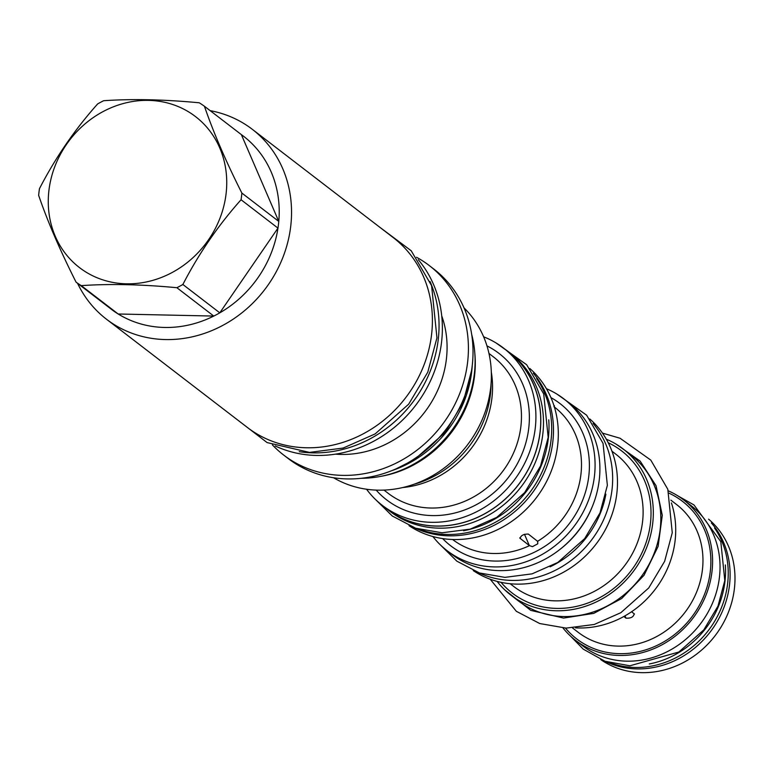 <?xml version="1.0" encoding="UTF-8"?>
<svg xmlns="http://www.w3.org/2000/svg" width="773" height="773" viewBox="0 0 773 773"><rect width="100%" height="100%" fill="white"/><g stroke="black" fill="none" stroke-linecap="round" stroke-linejoin="round"><path stroke-width="1.16" d="M414.531 527.824A99.292 89.166 -52.5 0 0 448.871 535.815A99.292 89.166 -52.5 0 0 541.564 478.158A99.292 89.166 -52.5 0 0 533.293 373.233M529.776 368.45A99.292 89.166 127.5 0 1 549.245 475.936A99.292 89.166 127.5 0 1 453.693 539.525A99.292 89.166 127.5 0 1 409.014 525.659M536.607 378.47A99.369 89.233 127.5 0 1 537.515 480.845A99.369 89.233 127.5 0 1 446.987 534.452A99.369 89.233 -52.5 0 1 420.444 529.669M548.762 419.845A99.369 89.233 127.5 0 1 463.558 530.761M510.905 353.638A99.369 89.233 127.5 0 1 535.544 461.868A99.369 89.233 127.5 0 1 438.784 528.152A99.369 89.233 -52.5 0 1 389.834 511.243L387.157 509.185A99.369 89.233 -52.5 0 0 436.107 526.094A99.369 89.233 127.5 0 0 532.868 459.809A99.369 89.233 127.5 0 0 508.228 351.58L510.905 353.638M505.397 349.502A99.369 89.233 127.5 0 1 508.228 351.58M384.423 506.982A99.369 89.233 -52.5 0 0 387.157 509.185M503.358 347.937L508.18 351.647A99.292 89.166 127.5 0 1 532.8 459.79A99.292 89.166 127.5 0 1 436.117 526.017A99.292 89.166 127.5 0 1 387.205 509.127L382.384 505.416A99.292 89.166 -52.5 0 0 431.295 522.316A99.292 89.166 -52.5 0 0 527.978 456.08A99.292 89.166 -52.5 0 0 503.358 347.937A99.292 89.166 -52.5 0 0 483.637 336.815M366.547 489.232A99.292 89.166 -52.5 0 0 382.384 505.416M402.733 487.541A94.76 85.098 -52.5 0 0 491.87 398.539A94.76 85.098 127.5 0 0 491.328 372.219M413.903 484.285A98.374 88.335 -52.5 0 0 490.353 394.868A98.374 88.335 -52.5 0 0 491.068 383.843M333.55 477.743A107.737 96.751 -52.5 0 0 490.594 388.558A107.737 96.751 127.5 0 0 464.032 307.886M474.873 353.918A107.737 96.751 127.5 0 1 474.506 376.2A107.737 96.751 -52.5 0 1 380.809 476.352M471.714 334.564A110.268 99.031 127.5 0 1 361.3 478.294M472.226 365.697A110.268 99.031 127.5 0 1 391.515 470.757M283.652 455.036L288.261 458.582A119.486 107.302 -52.5 0 0 401.467 466.303A119.486 107.302 -52.5 0 0 472.158 366.238A119.486 107.302 -52.5 0 0 433.837 269.072L429.237 265.526A119.486 107.302 127.5 0 1 467.549 362.701A119.486 107.302 -52.5 0 1 396.858 462.766A119.486 107.302 -52.5 0 1 283.652 455.036A119.486 107.302 -52.5 0 1 272.386 444.89M416.521 257.264A119.486 107.302 127.5 0 1 429.237 265.526M441.721 315.828A100.751 90.48 127.5 0 1 446.35 359.416A100.751 90.48 -52.5 0 1 335.472 454.147M275.246 445.982A119.718 107.505 -52.5 0 0 441.509 342.536A119.718 107.505 127.5 0 0 418.319 259.738M430.03 281.498A119.718 107.505 127.5 0 1 438.185 339.985A119.718 107.505 -52.5 0 1 299.277 451.693M252.288 129.304L393.148 237.524A119.718 107.505 127.5 0 1 422.841 367.909A119.718 107.505 127.5 0 1 306.263 447.77A119.718 107.505 -52.5 0 1 247.292 427.401L106.423 319.181A119.718 107.505 -52.5 0 0 219.841 326.921A119.718 107.505 -52.5 0 0 290.677 226.663A119.718 107.505 127.5 0 0 252.288 129.304A119.718 107.505 127.5 0 0 210.169 110.655M77.551 283.295A119.718 107.505 -52.5 0 0 106.423 319.181M241.872 193.066L278.782 221.416L241.36 134.618A108.887 97.785 -52.5 0 1 278.782 221.416A108.887 97.785 127.5 0 1 278.425 224.769A108.887 97.785 -52.5 0 1 277.971 228.112L241.06 199.753A108.887 97.785 -52.5 0 0 241.514 196.41A108.887 97.785 -52.5 0 0 241.872 193.066C225.938 161.48 213.464 132.541 204.439 106.259A108.887 97.785 -52.5 0 0 199.25 102.79C163.934 99.446 132.057 98.76 103.64 100.722A108.887 97.785 -52.5 0 0 97.64 103.94C74.797 129.535 55.405 157.779 39.462 188.67A108.887 97.785 -52.5 0 0 39.008 192.013A108.887 97.785 -52.5 0 0 38.65 195.366C47.675 221.648 60.149 250.578 76.073 282.164A108.887 97.785 -52.5 0 0 81.262 285.633C109.689 283.672 141.556 284.367 176.872 287.711A108.887 97.785 -52.5 0 0 182.872 284.483C198.816 253.592 218.208 225.349 241.06 199.753M241.36 134.618L204.439 106.259M48.96 190.177A95.224 85.513 -52.5 0 0 126.405 283.817A95.224 85.513 -52.5 0 0 226.054 194.023A95.224 85.513 -52.5 0 0 148.609 100.384A95.224 85.513 -52.5 0 0 48.96 190.177M81.262 285.633L118.182 313.993L213.792 316.07A108.887 97.785 -52.5 0 1 118.182 313.993A108.887 97.785 -52.5 0 1 112.993 310.524L76.073 282.164M176.872 287.711L213.792 316.07A108.887 97.785 -52.5 0 0 219.793 312.843A108.887 97.785 -52.5 0 0 277.971 228.112L219.793 312.843L182.872 284.483M519.823 537.776L520.132 538.501C520.78 535.505 523.524 534.027 528.355 534.075L537.844 541.525M554.376 406.985A83.552 75.029 -52.5 0 1 580.89 474.709A83.552 75.029 -52.5 0 1 537.67 541.245L537.766 543.805L532.452 546.666L529.35 545.574L519.871 538.172M554.463 405.844L553.951 406.656L554.463 405.844L553.893 405.467L554.463 405.844M546.434 388.722A95.755 85.996 127.5 0 1 563.681 398.733A95.755 85.996 127.5 0 1 594.389 476.603A95.755 85.996 127.5 0 1 537.737 556.802A95.755 85.996 127.5 0 1 447.007 550.608A95.755 85.996 127.5 0 1 432.89 536.53M563.681 398.733L568.503 402.443A95.755 85.996 127.5 0 1 599.21 480.313A95.755 85.996 127.5 0 1 542.559 560.502A95.755 85.996 127.5 0 1 451.828 554.318L447.007 550.608M591.847 507.706A92.151 82.75 127.5 0 1 559.555 549.729M605.887 494.169A92.151 82.75 127.5 0 1 550.105 566.793M593.084 423.488A95.755 85.996 127.5 0 1 611.965 490.111A95.755 85.996 127.5 0 1 478.506 572.638M589.76 418.956A95.755 85.996 127.5 0 1 616.786 493.812A95.755 85.996 127.5 0 1 562.435 572.812A95.755 85.996 127.5 0 1 473.269 570.6M606.341 439.228A92.151 82.75 127.5 0 1 623.106 448.929A92.151 82.75 127.5 0 1 652.654 523.872A92.151 82.75 127.5 0 1 598.128 601.036A92.151 82.75 127.5 0 1 510.827 595.084A92.151 82.75 127.5 0 1 497.136 581.393M623.106 448.929L630.604 454.698A92.151 82.75 127.5 0 1 653.456 555.062A92.151 82.75 127.5 0 1 563.73 616.535A92.151 82.75 -52.5 0 1 518.325 600.853L510.827 595.084M671.408 502.933A92.151 82.75 127.5 0 1 675.051 541.071A92.151 82.75 127.5 0 1 575.46 627.84M631.599 611.743L634.449 614.052M634.189 613.723C633.647 616.97 630.903 618.448 625.966 618.149L623.83 616.506M668.345 490.874A88.615 79.58 127.5 0 1 683.535 499.812A88.615 79.58 127.5 0 1 711.952 571.875A88.615 79.58 127.5 0 1 659.524 646.093A88.615 79.58 127.5 0 1 575.566 640.363A88.615 79.58 127.5 0 1 563.015 627.995M683.535 499.812L690.985 505.532A88.615 79.58 127.5 0 1 712.957 602.051A88.615 79.58 127.5 0 1 626.671 661.166A88.615 79.58 -52.5 0 1 583.016 646.083L575.566 640.363M725.335 564.937A88.615 79.58 127.5 0 1 649.262 663.968M610.892 663.089A88.615 79.58 -52.5 0 0 634.865 667.466A88.615 79.58 127.5 0 0 715.682 619.502A88.615 79.58 127.5 0 0 714.6 528.085M711.363 522.954A88.615 79.58 127.5 0 1 729.47 585.335A88.615 79.58 127.5 0 1 605.095 661.282M708.58 519.156A88.615 79.58 127.5 0 1 734.35 589.084A88.615 79.58 127.5 0 1 683.564 662.442A88.615 79.58 127.5 0 1 600.708 659.572M376.171 490.101A92.306 82.895 -52.5 0 0 467.008 509.04A92.306 82.895 -52.5 0 0 528.703 428.542A92.306 82.895 -52.5 0 0 486.961 345.889M383.988 490.092L388.239 493.358A86.161 77.377 -52.5 0 0 469.868 498.923A86.161 77.377 -52.5 0 0 520.847 426.773A86.161 77.377 -52.5 0 0 493.213 356.711L488.961 353.445M452.582 539.486A83.552 75.029 -52.5 0 0 529.466 545.651M524.481 534.298L529.35 545.574M442.639 538.578A89.697 80.547 -52.5 0 0 530.346 554.067A89.697 80.547 -52.5 0 0 588.746 476.487A89.697 80.547 -52.5 0 0 550.927 397.612M510.17 583.731L513.919 586.62A83.552 75.029 -52.5 0 0 593.084 592.021A83.552 75.029 -52.5 0 0 642.518 522.046A83.552 75.029 -52.5 0 0 615.723 454.109L611.965 451.219M501.02 582.32A89.697 80.547 -52.5 0 0 589.548 602.389A89.697 80.547 -52.5 0 0 650.373 523.823A89.697 80.547 -52.5 0 0 608.235 442.745M624.98 615.868L625.966 618.149M572.609 628.024L578.281 632.382A80.634 72.411 -52.5 0 0 654.673 637.59A80.634 72.411 -52.5 0 0 702.386 570.068A80.634 72.411 -52.5 0 0 676.53 504.498L670.858 500.141M565.459 628.091A86.779 77.928 -52.5 0 0 651.175 647.938A86.779 77.928 -52.5 0 0 710.242 571.836A86.779 77.928 -52.5 0 0 669.08 493.213M616.448 444.378L640.141 461.095L656.045 485.715L662.287 515.32L658.113 546.395L644.025 575.276L621.685 598.515L593.751 613.375L563.536 618.081L530.732 610.361L504.711 589.838M471.54 370.663L463.056 402.617L445.451 432.097L414.541 459.529L396.134 468.825M378.973 226.634L411.226 250.781L431.595 285.691L436.948 337.84L427.778 372.171L408.695 404.153L375.166 433.895L343.241 448.031L309.509 452.398L267.129 442.6L233.108 416.502M677.921 495.908L693.98 504.943L720.803 541.651L724.803 580.552L717.982 606.109L703.788 629.889L678.858 652.006L629.908 665.795L605.027 661.263L583.248 649.146L570.348 635.937M556.879 394.066L586.63 415.198L603.046 443.354L607.365 485.328L600.003 512.924L584.668 538.597L557.748 562.493L532.075 573.856L504.914 577.373L479.434 572.957L456.843 561.159L440.736 545.236M602.457 433.093L620.062 438.252L650.789 460.099L667.804 489.261L672.268 532.732L664.635 561.324L648.75 587.934L620.854 612.689L594.253 624.468L566.126 628.111L539.738 623.54L516.354 611.317L490.198 579.219M496.102 342.98L526.693 364.769L543.709 393.93L548.173 437.402L540.54 465.993L524.654 492.604L496.759 517.359L470.158 529.138L442.03 532.781L415.642 528.21L392.259 515.987L375.717 499.687"/></g></svg>
